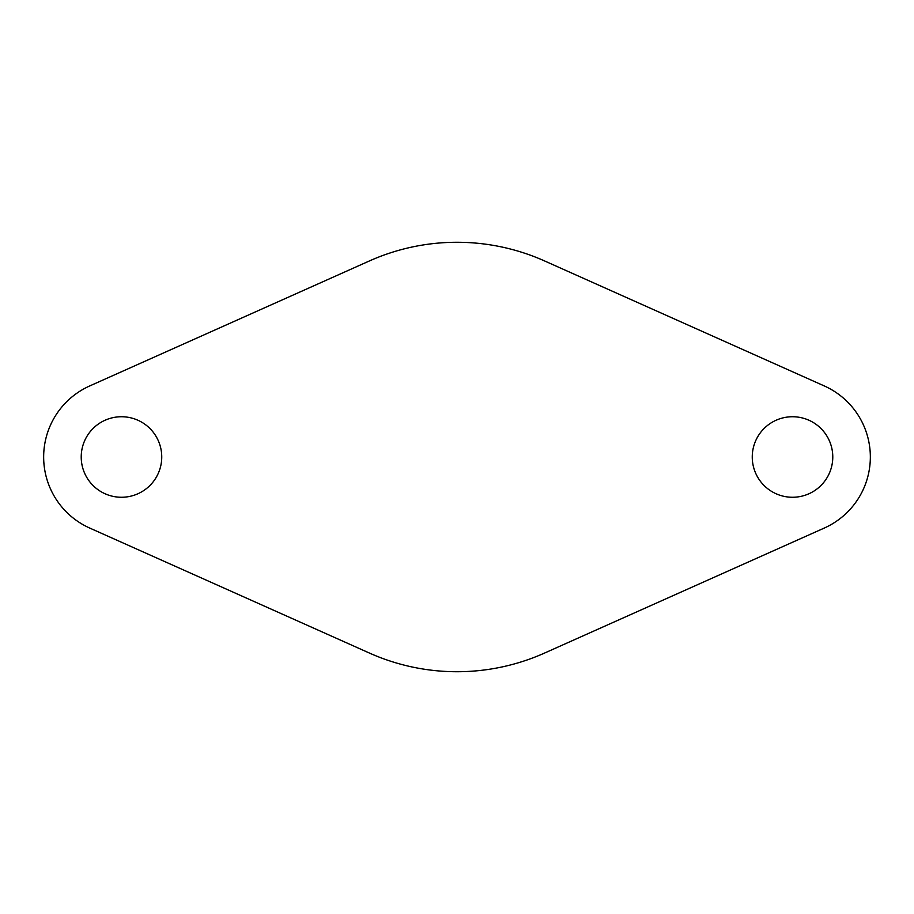 <?xml version="1.0" encoding="UTF-8"?>
<svg xmlns="http://www.w3.org/2000/svg" width="914" height="914" viewBox="0 0 914 914"><rect width="100%" height="100%" fill="white"/><g stroke="black" fill="none" stroke-linecap="round" stroke-linejoin="round"><path stroke-width="1.37" d="M544.607 260.958A214.733 214.733 0 0 0 369.393 260.958L89.732 385.937A77.839 77.839 0 0 0 89.732 528.063L369.393 653.042A214.733 214.733 0 0 0 544.607 653.042L824.268 528.063A77.839 77.839 0 0 0 824.268 385.937L544.607 260.958M81.22 457A40.262 40.262 0 0 0 121.482 497.262A40.262 40.262 0 0 0 161.744 457A40.262 40.262 0 0 0 121.482 416.738A40.262 40.262 0 0 0 81.22 457M752.256 457A40.262 40.262 0 0 0 792.518 497.262A40.262 40.262 0 0 0 832.78 457A40.262 40.262 0 0 0 792.518 416.738A40.262 40.262 0 0 0 752.256 457"/></g></svg>

